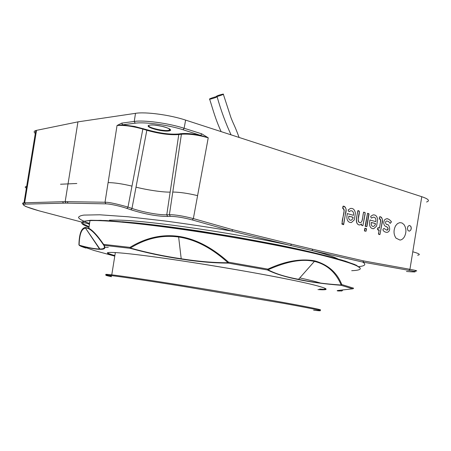 <?xml version="1.0" encoding="UTF-8"?>
<svg xmlns="http://www.w3.org/2000/svg" width="451" height="451" viewBox="0 0 451 451"><rect width="100%" height="100%" fill="white"/><g stroke="black" fill="none" stroke-linecap="round" stroke-linejoin="round"><path stroke-width="0.68" d="M35.302 133.473C33.645 132.143 33.802 131.168 35.781 130.542L36.52 130.356L27.364 186.37M121.719 123.123L122.672 124.848L134.449 126.421L147.15 129.798C159.327 133.22 169.762 134.618 178.461 133.992L181.105 133.654C186.015 133.163 192.554 133.721 200.734 135.328L201.8 133.857L208.232 137.82L183.05 129.753C168.076 124.916 144.833 121.759 135.21 123.202L117.04 125.513L121.719 123.123L134.246 121.437L135.503 113.331L77.944 121.866L36.52 130.356M135.503 113.331C145.583 111.628 169.976 114.904 185.632 120.107L184.109 128.253L201.8 133.857M412.778 251.793L421.781 196.709L185.632 120.107M421.781 196.709C428.54 199.021 430.136 200.785 426.567 202.003M342.912 208.503L343.589 208.712L344.237 210.042L341.903 224.068L343.453 224.66C343.78 223.758 343.284 226.87 344.344 220.556L346.131 209.382C344.88 205.019 342.907 206.552 343.205 206.141C342.991 205.836 342.41 208.993 342.912 208.503L343.205 206.141C346.109 207.116 346.858 209.743 345.455 214.028L343.453 224.654C339.299 222.687 346.813 211.237 342.89 208.497L342.912 208.503M350.427 208.458L350.427 208.458C353.088 208.052 354.751 209.647 355.399 213.244L354.294 219.885L351.385 222.546L349.999 222.45L351.385 222.546L354.294 219.885L355.399 213.244C354.751 209.647 353.088 208.052 350.427 208.458L348.071 210.031L348.989 211.694L350.59 210.78C352.327 210.606 353.336 211.57 353.612 213.684L353.477 215.324L347.479 213.656C347.388 212.528 346.768 216.446 346.892 217.822C347.095 220.33 348.127 221.869 349.999 222.45C348.127 221.869 347.095 220.33 346.892 217.822L346.892 217.822M358.821 224.869L359.921 224.953L361.572 223.984C361.076 225.032 361.522 225.59 362.914 225.663L365.192 212.697L364.431 212.393C363.348 212.675 363.895 210.527 363.066 215.121C362.13 220.945 362.023 221.909 360.349 222.732C357.902 222.591 357.615 218.932 359.481 211.75L358.911 210.797L357.812 210.837C357.231 215.031 354.689 223.375 358.821 224.869C354.232 222.98 357.339 214.924 357.998 210.572C362.04 211.215 354.954 222.416 360.349 222.687C363.461 221.486 362.204 214.964 363.85 212.246C366.347 212.156 364.402 216.125 364.34 218.278L362.875 225.624C361.775 225.754 361.341 225.207 361.572 223.984L359.921 224.953L358.821 224.869M364.633 230.946L365.987 231.295L366.567 228.911L365.006 228.234C364.814 227.687 364.109 231.679 364.633 230.946L365.006 228.234L366.364 228.589L365.987 231.295L364.633 230.946M365.44 226.374L366.725 226.706L366.973 226.312L369.036 213.983L367.548 213.312L365.958 221.695C364.645 229.333 365.434 224.981 365.44 226.374L367.548 213.312L368.833 213.661L366.725 226.706L365.44 226.374M373.045 214.924L373.045 214.924C375.548 214.608 377.087 216.164 377.656 219.592L376.591 226.081L373.704 228.713L372.481 228.612L373.704 228.713L376.591 226.081L377.656 219.592C377.087 216.164 375.548 214.608 373.045 214.924L370.778 216.255C370.716 216.948 370.964 217.568 371.528 218.121L373.146 217.202C374.775 217.078 375.706 218.019 375.948 220.032L375.813 221.633L370.096 220.043C370.006 218.938 369.414 222.721 369.521 224.119C369.713 226.565 370.699 228.059 372.481 228.612C370.694 228.059 369.707 226.565 369.521 224.119L369.521 224.119M377.707 229.739C379.28 231.053 379.522 228.105 378.744 232.434C377.921 235.321 379.122 233.781 379.956 234.52L382.487 219.97C381.49 215.612 379.46 217.094 379.793 216.705C379.471 216.717 379.037 219.727 379.669 219.028C380.452 218.504 380.695 219.665 380.402 222.512L379.449 228.121L377.961 227.727C377.538 228.437 377.453 229.108 377.707 229.739L377.961 227.727L379.522 227.789L380.531 221.762C381.681 218.989 378.496 219.552 379.567 217.004L379.793 216.705C382.504 217.681 383.181 220.274 381.817 224.497L379.956 234.52C376.889 235.118 380.706 229.102 377.707 229.739L377.707 229.739M385.876 226.532C386.05 225.945 390.008 229.035 386.969 230.247L383.959 228.415C383.091 229.159 382.758 229.689 382.967 230.004C383.66 231.453 385.041 232.254 387.11 232.395C392.082 230.991 388.379 223.307 387.324 224.688C386.513 225.145 384.117 221.909 386.738 220.973L388.587 221.537L390.205 223.375L391.367 222.016L391.04 221.334C389.619 219.547 388.119 218.696 386.541 218.78L385.261 219.321C384.1 219.671 382.318 224.84 385.876 226.532L385.876 226.532C388.193 227.304 388.553 228.539 386.964 230.247L383.959 228.415M399.789 222.625L402.01 222.969L403.995 224.581C406.413 228.324 406.543 232.406 404.389 236.826C403.143 238.833 401.672 239.909 399.969 240.062L395.995 238.139L399.969 240.062C401.672 239.909 403.143 238.833 404.389 236.826C406.543 232.406 406.413 228.324 403.995 224.581L402.01 222.969L399.789 222.625L397.534 223.572L395.589 225.793C393.39 230.269 393.531 234.385 395.995 238.139C393.526 234.385 393.39 230.269 395.589 225.793L395.589 225.793M408.014 230.557L407.383 228.606L407.89 226.487L409.277 225.438L410.635 226.086L411.267 228.031L410.76 230.14L409.35 231.194L408.014 230.557L409.35 231.194L410.76 230.14L411.233 228.674L411.126 227.101L410.635 226.086L409.277 225.438L407.89 226.487M358.737 266.637C365.09 265.983 366.426 264.461 362.745 262.07L408.91 270.369L409.931 269.303C416.741 270.544 418.432 271.124 414.999 271.034M363.76 260.943L362.728 262.065L311.861 250.485L312.926 249.296L363.76 260.943L409.931 269.303L412.795 251.793C419.317 253.569 420.93 254.708 417.626 255.21M337.9 258.913C333.684 256.692 324.788 253.834 311.207 250.344L311.861 250.48M311.207 250.344L291.081 245.586C236.741 233.336 148.368 220.505 118.331 220.133L109.492 220.178L109.39 220.759M291.081 245.592L231.69 231.047C209.377 227.281 187.131 223.933 164.953 220.99L128.129 216.79L99.682 214.789L83.92 215.088C80.921 215.499 79.117 216.26 78.513 217.371C78.829 218.78 82.285 220.753 88.875 223.29M290.517 245.445L291.583 244.228L312.926 249.296M77.944 121.866L68.062 183.749M60.547 184.233L76.817 183.495M406.475 271.479C417.203 272.325 418.015 271.953 408.91 270.369M39.057 210.831L26.558 206.8C25.059 206.332 22.11 204.292 23.367 203.965L24.016 202.809L65.181 201.642L105.032 202.24C108.668 202.133 116.319 203.745 127.988 207.088L131.974 208.435C143.333 212.325 159.485 215.116 166.763 214.8L169.396 214.704C175.033 214.648 183.021 215.939 193.361 218.583L232.733 229.734L231.729 231.053L192.284 219.936C183.811 217.647 176.488 216.452 170.309 216.35L167.671 216.435C157.32 216.429 145.07 214.208 130.925 209.766L126.934 208.424C120.4 206.158 109.661 203.801 105.872 203.852L65.908 203.102L65.181 201.642L68.039 183.749M23.221 204.241C22.178 203.373 22.437 202.899 23.988 202.809L26.654 186.443C24.856 186.697 24.76 187.261 26.378 188.146M65.908 203.102L25.476 204.134C20.966 204.754 25.515 206.992 39.136 210.854L81.93 222.14L39.136 210.854M82.144 222.191L88.774 223.859L82.144 222.191M382.967 230.004L382.967 230.004C383.66 231.453 385.041 232.254 387.11 232.395L387.11 232.395C392.082 230.991 388.379 223.307 387.324 224.688C386.513 225.145 384.117 221.909 386.738 220.973L388.587 221.537L390.205 223.375L391.327 221.858C391.761 221.638 388.085 218.075 386.541 218.78L386.541 218.78M371.201 223.961C371.398 225.675 372.176 226.52 373.541 226.492C372.176 226.52 371.398 225.675 371.201 223.961L371.336 222.461L371.201 223.961M375.125 225.055L375.131 225.055C376.106 222.399 372.526 223.363 371.336 222.461L375.486 223.623L375.131 225.055L373.541 226.492M375.948 220.032L375.948 220.032C375.706 218.019 374.775 217.078 373.146 217.202L371.528 218.121C370.964 217.568 370.716 216.948 370.778 216.255L370.778 216.255M370.096 220.043L375.813 221.633M348.651 217.675C348.871 219.462 349.711 220.33 351.16 220.274C349.711 220.33 348.871 219.462 348.651 217.675L348.792 216.142L348.651 217.675M352.761 218.82L352.761 218.82C353.781 216.108 350.038 217.072 348.792 216.142L353.133 217.359L352.761 218.82L351.16 220.274M353.612 213.684L353.612 213.684C353.336 211.57 352.327 210.606 350.59 210.78L348.989 211.694L348.071 210.031M347.473 213.656L353.477 215.324M222.642 94.169C218.645 95.178 216.491 95.978 216.181 96.576C217.331 96.683 224.931 94.084 223.29 94.096L222.642 94.169M216.412 96.661C214.005 97.072 208.221 99.192 209.653 99.186C210.859 99.299 218.786 96.576 217.066 96.587L216.412 96.661M89.377 224.745C88.458 223.905 88.559 223.211 89.676 222.681M320.469 286.701L319.99 286.661M102.873 249.132L102.264 248.822M104.406 247.3L108.302 247.306M314.86 260.87L314.86 260.87C328.119 264.737 337.094 272.63 341.773 284.553L353.533 288.155L352.738 288.826L341.001 285.274C325.272 284.107 310.993 282.185 298.156 279.502C285.573 277.015 275.347 273.842 267.471 269.98L268.024 269.777C275.533 273.768 285.714 276.937 298.556 279.293C311.122 282.106 325.34 284.017 341.21 285.021C335.781 272.274 326.907 264.416 314.589 261.45C302.221 258.626 286.701 261.405 268.024 269.777L267.894 269.117C285.133 261.118 300.789 258.367 314.86 260.87L298.556 279.293M325.182 288.928L324.528 288.048M337.76 290.5L353.015 288.775M114.802 255.976C98.093 251.32 110.309 251.162 147.325 255.965C186.703 260.982 256.563 272.731 289.271 279.524C323.373 286.351 335.848 290.872 317.955 289.576M78.998 244.667L78.919 244.611C79.241 233.669 81.411 227.952 85.436 227.451L88.915 228.336C92.641 230.241 97.54 235.591 103.617 244.38L129.973 247.379C145.724 237.745 161.954 234.075 178.664 236.369L178.641 237.012C161.892 234.74 145.814 238.416 130.401 248.05C147.009 252.673 163.916 256.236 181.122 258.744C198.277 261.462 213.904 262.792 228.009 262.736C211.835 248.05 195.379 239.475 178.641 237.012L181.24 259.054C164.463 256.625 147.483 253.05 130.3 248.338L104.068 245.321C105.923 248.202 104.598 249.527 100.088 249.307C95.713 249.324 88.999 248.095 79.957 245.603M100.088 249.307L85.464 228.054C81.507 228.663 79.393 234.357 79.128 245.152C88.069 247.689 94.873 248.963 99.536 248.98L99.648 248.986C104.13 249.138 105.444 247.808 103.6 244.983C95.567 233.263 89.557 227.614 85.566 228.043L85.436 227.451M337.331 290.579C336.672 290.957 338.227 291.064 341.993 290.895L342.918 289.886M324.692 289.328L319.641 289.063M99.113 238.201L98.718 238.269M178.664 236.369C195.368 238.793 211.987 247.396 228.533 262.189L228.009 262.736L228.324 263.096C213.644 263.068 197.955 261.721 181.24 259.054M114.774 256.145L94.073 250.474L79.353 245.423L78.914 244.775M78.919 244.611L79.449 245.457C80.323 246.133 82.494 247.001 85.955 248.067M103.6 244.983L104.068 245.321L103.617 244.38L103.6 244.983M129.973 247.379L130.3 248.338L129.973 247.379M342.174 290.698L341.537 291.053M353.302 288.595L353.533 288.155M341.21 285.021L341.773 284.553L341.21 285.021M192.284 219.936L193.361 218.583L197.589 195.644C188.033 193.332 179.757 192.132 172.778 192.041L181.415 134.229C189.048 133.705 197.983 134.905 208.232 137.82L197.583 195.633M108.127 182.593L117.04 125.513C123.98 125.017 132.583 126.201 142.849 129.065L131.98 186.122C122.407 183.839 114.447 182.666 108.099 182.593L105.032 202.24L105.872 203.852M149.856 125.119C157.534 123.952 176.764 129.989 168.719 130.97C161.182 132.047 142.296 126.257 149.856 125.119M181.105 133.654L181.415 134.229L178.771 134.561L170.168 192.109C163.003 192.323 147.178 190.018 136.022 187.148L131.974 208.435L130.925 209.766M136.01 187.148L146.823 130.277L142.849 129.065L143.176 128.586M148.813 125.372C146.581 127.43 164.818 131.743 169.226 130.238L170.174 129.454M178.461 133.992L178.771 134.561C169.897 135.193 159.248 133.767 146.823 130.277L147.15 129.798M135.21 123.202L134.246 121.437C144.258 119.898 168.516 123.191 184.109 128.253L183.05 129.753M25.476 204.134L24.664 202.775L27.342 186.381L26.654 186.443L35.781 130.542M232.733 229.734L291.583 244.228M131.98 186.122L127.988 207.088L126.934 208.424M170.157 192.103L166.763 214.8L167.671 216.435M170.309 216.35L169.396 214.704L172.778 192.041M68.005 203.153L67.295 201.687M62.65 201.732L63.399 203.181M111.256 275.916C103.696 274.293 103.871 273.932 111.775 274.839C122.666 276.119 149.89 280.172 184.403 285.725C218.904 291.273 257.684 297.84 283.893 302.565C315.238 308.27 326.513 310.722 317.718 309.916M313.586 310.181C328.553 311.991 318.558 309.719 283.611 303.365L183.202 286.402C148.492 280.821 121.466 276.784 111.143 275.572C103.888 274.744 104.018 275.121 111.521 276.705M89.072 226.819L82.837 223.617L83.114 221.356L90.64 220.263L105.788 220.545L128.321 222.32C146.761 224.248 167.642 226.881 190.965 230.219L262.459 242.21C285.06 246.567 304.876 250.75 321.901 254.759L342.072 260.126L354.649 264.472L359.616 267.635M351.701 270.696C370.423 269.907 358.562 264.275 316.123 253.795C282.974 246.026 231.966 236.612 186.19 229.959C140.379 223.307 104.39 220.009 89.98 220.612C79.235 221.244 78.908 223.47 89.005 227.287M228.533 262.189L267.894 269.117L267.471 269.98L228.324 263.096L228.533 262.189M319.612 289.243C323.655 289.418 325.729 289.238 325.842 288.708M115.332 252.667L114.757 252.498M299.797 277.906C309.978 280.156 317.245 281.976 321.591 283.375M319.037 286.289L318.519 286.267M107.552 252.594C107.485 253.208 109.926 254.195 114.864 255.565M169.424 128.851L169.226 130.238L170.298 129.629C170.219 129.02 167.969 128.028 163.561 126.658C156.508 125.248 152.404 124.696 151.248 125M111.143 275.572L111.775 274.839L115.355 252.532M223.352 94.293L230.884 117.429C234.182 125.919 233.906 123.54 239.115 137.459M209.653 99.186C213.21 110.354 215.296 118.737 221.12 131.619M217.134 96.802C220.866 110.157 225.506 122.835 231.064 134.843M79.359 245.417L78.987 244.983C79.043 234.757 81.203 229.114 85.464 228.054L99.536 248.98L101.684 249.087C104.677 248.963 105.421 247.684 103.899 245.254L103.521 244.718C99.068 238.32 95.533 233.928 92.929 231.555L88.915 228.336M88.853 228.302L89.98 220.612L100.426 220.325L132.791 222.766C152.026 224.88 173.522 227.676 197.284 231.166L268.841 243.416L300.518 249.86L326.451 255.88L345.246 261.09L356.335 265.227L359.78 267.838M289.238 279.524C267.77 275.161 237 269.602 204.765 264.421C172.801 259.336 147.545 255.785 129.003 253.761M79.444 245.457L79.945 245.603M122.3 221.757L136.258 222.952C154.84 224.818 176.273 227.58 200.565 231.233L237.017 237.175L277.416 244.724C296.301 248.569 312.098 252.148 324.799 255.469"/></g></svg>
